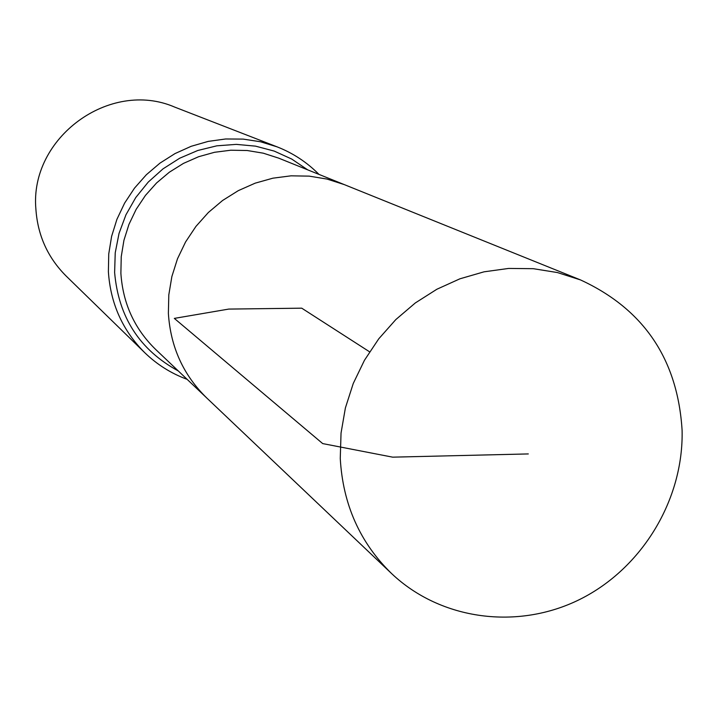 <?xml version="1.0" encoding="UTF-8"?>
<svg xmlns="http://www.w3.org/2000/svg" width="718" height="718" viewBox="0 0 718 718"><rect width="100%" height="100%" fill="white"/><g stroke="black" fill="none" stroke-linecap="round" stroke-linejoin="round"><path stroke-width="1.08" d="M580.548 279.939L344.218 184.58L327.067 179.078L309.207 176.134L291.032 175.829L272.903 178.181L255.204 183.153L238.313 190.638L222.589 200.484L208.355 212.501L195.924 226.421L185.567 241.966L177.481 258.803L171.862 276.574L168.802 294.892L168.38 313.38C170.534 346.947 183.368 375.182 206.874 398.095L155.653 349.442C134.472 328.79 122.886 303.418 120.884 273.307L121.234 256.721L123.936 240.297L128.953 224.384L136.178 209.306L145.458 195.395L156.596 182.937L169.358 172.194L183.467 163.39L198.635 156.712L214.529 152.288L230.828 150.215L247.18 150.511L263.255 153.176L278.701 158.148L344.218 184.58L327.067 179.078L309.207 176.134L291.032 175.829L272.903 178.181L255.204 183.153L238.313 190.638L222.589 200.484L208.355 212.501L195.924 226.421L185.567 241.966L177.481 258.803L171.862 276.574L168.802 294.892L168.38 313.38C170.534 346.947 183.368 375.182 206.874 398.095L391.642 573.61C441.023 620.37 518.127 630.26 580.162 599.234C642.233 568.207 683.689 499.557 682.1 430.342C677.693 359.296 643.84 309.162 580.548 279.939L557.419 272.553L533.286 268.685L508.649 268.433L484.022 271.826L459.915 278.808L436.867 289.246L415.345 302.924L395.833 319.564L378.745 338.824L364.457 360.274L353.256 383.475L345.394 407.914L341.041 433.071L340.26 458.416C342.854 504.35 359.978 542.754 391.642 573.61M318.971 174.393C306.972 162.277 293.007 153.096 277.085 146.849L174.68 107.09C109.872 78.98 29.357 137.82 35.9 209.243C37.722 235.396 47.774 257.636 66.056 275.945L144.704 352.646C156.991 364.547 171.135 373.45 187.138 379.346M369.582 351.82L301.731 308.175L228.746 309.081L174.321 318.397L322.696 443.589L392.665 457.16L528.304 453.929M277.085 146.849L260.446 141.751L243.187 139.104L225.658 138.978L208.211 141.392L191.212 146.284L175.012 153.58L159.961 163.13L146.355 174.725L134.49 188.143L124.618 203.104L116.935 219.286L111.613 236.357L108.741 253.966L108.391 271.736C110.5 303.552 122.607 330.531 144.704 352.646M307.654 169.825L291.741 159.064L274.231 151.094L255.563 146.149L236.258 144.372L216.818 145.826L197.791 150.484L179.697 158.22L163.031 168.847L148.258 182.067L135.774 197.531L125.946 214.799L119.035 233.395L115.23 252.817L114.62 272.517C118.524 317.185 139.75 349.998 178.288 370.937"/></g></svg>
